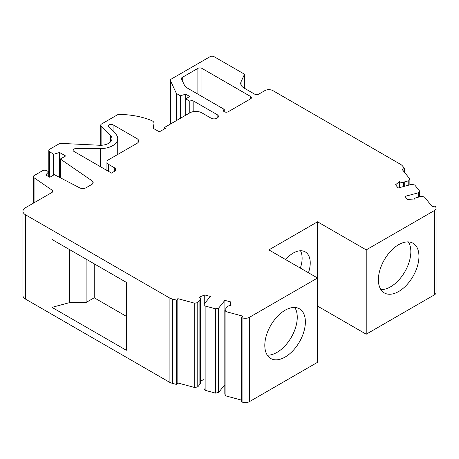 <?xml version="1.0" encoding="UTF-8"?>
<svg xmlns="http://www.w3.org/2000/svg" width="459" height="459" viewBox="0 0 459 459"><rect width="100%" height="100%" fill="white"/><g stroke="black" fill="none" stroke-linecap="round" stroke-linejoin="round"><path stroke-width="0.69" d="M22.95 211.255A8.606 4.969 0 0 0 25.469 214.766L169.113 297.696L169.113 382.014L25.469 299.079A8.606 4.969 0 0 1 22.95 295.567L22.95 211.255A8.606 4.969 0 0 1 25.469 207.738L51.976 192.436A2.869 1.658 0 0 0 52.819 191.265A2.869 1.658 0 0 0 52.148 190.198L52.148 192.332M60.364 177.794L60.364 159.021L92.087 180.846A4.59 2.651 0 0 1 93.166 182.55A4.59 2.651 0 0 1 91.817 184.426L86.04 187.76A4.59 2.651 0 0 1 79.723 187.857L54.357 174.667L49.807 177.294L45.751 174.954L48.711 171.735L46.56 170.616A2.869 1.658 0 0 0 42.612 170.679L34.224 175.516A2.869 1.658 0 0 0 33.387 176.692A2.869 1.658 0 0 0 34.058 177.753L52.148 190.198M48.711 171.735L48.711 176.663M60.364 159.021L65.631 155.98L59.544 152.468L59.544 177.369M59.544 152.468L53.531 154.316L53.531 175.149M164.207 129.048L164.207 127.642L165.424 128.348L160.552 131.154A1.721 0.993 0 0 1 158.12 131.154L153.254 128.348L153.983 123.534A5.737 3.311 0 0 0 154 123.247A5.737 3.311 0 0 0 151.59 120.551A57.369 33.123 0 0 0 118.129 114.429L101.565 123.993A2.869 1.658 0 0 0 100.722 125.164A2.869 1.658 0 0 0 101.106 125.995L110.453 135.336A11.475 6.627 0 0 1 111.99 138.652A11.475 6.627 0 0 1 108.628 143.334A11.475 6.627 0 0 1 99.557 145.251L61.276 143.397A2.869 1.658 0 0 0 59.01 143.879L49.641 149.29A2.869 1.658 0 0 0 48.797 150.46A2.869 1.658 0 0 0 49.469 151.522L53.531 154.316M164.207 127.642L189.762 112.885L189.762 101.181L185.706 98.834L185.706 115.232M217.141 118.158A4.303 2.484 0 0 0 218.404 116.402A4.303 2.484 0 0 0 217.141 114.647L217.141 118.158A4.303 2.484 0 0 1 211.06 118.158L201.931 112.885A8.606 4.969 0 0 0 189.762 112.885M217.141 114.647L193.818 101.181A2.869 1.658 0 0 0 189.762 101.181M185.706 98.834L189.762 96.493L185.706 94.152L185.706 98.834M185.706 94.152L180.41 95.776L180.41 118.29M180.41 95.776L176.376 93.447L176.376 120.619M176.376 93.447L170.461 80.704L170.461 124.033M244.527 88.294L244.527 74.243L214.101 56.681A2.869 1.658 0 0 0 210.044 56.681L171.201 79.103A2.869 1.658 0 0 0 170.364 80.273A2.869 1.658 0 0 0 170.461 80.704M404.603 172.458L404.603 168.539L402.004 169.239L409.881 178.993L409.881 184.839M418.47 197.146L418.47 192.763L404.953 196.4L407.552 199.619L414.15 199.952A3.442 1.985 180 0 1 414.093 199.59A3.442 1.985 180 0 1 416.061 197.795L421.379 196.36L424.426 197.003L432.309 206.757L434.908 206.062L435.511 206.808A5.737 3.311 180 0 1 436.05 208.208A5.737 3.311 180 0 1 434.369 210.549L366.219 249.897L317.542 221.795L268.865 249.897L317.542 277.999L249.392 317.347A5.737 3.311 0 0 1 242.914 318.007L241.612 317.657L242.822 316.153L225.926 311.609L224.818 309.848L227.297 306.773A3.442 1.985 0 0 1 231.038 305.671L230.458 301.861L230.458 305.642M244.527 74.243L241.095 81.633A11.475 6.627 0 0 0 240.705 83.349A11.475 6.627 0 0 0 244.068 88.03L254.665 94.152A2.869 1.658 0 0 0 258.721 94.152L264.809 90.641A5.737 3.311 0 0 1 272.921 90.641L400.334 164.202A11.475 6.627 180 0 1 402.623 166.089L404.603 168.539M51.982 307.358L126.334 350.286L126.334 282.371L51.982 239.443L51.982 307.358L69.688 302.596L86.114 302.475L94.227 297.793L94.227 263.833M69.688 249.662L69.688 302.596M404.27 186.348L404.27 181.965L403.455 182.183A3.442 1.985 180 0 1 399.359 181.644L395.56 184.776L398.16 187.995L411.683 184.357L414.729 184.994L419.578 191.001L419.578 196.848M404.27 181.965L408.768 180.754L409.881 178.993M408.768 180.754L408.768 185.138M224.881 309.768L224.881 300.364L230.458 301.861M418.47 192.763L419.578 191.001M169.113 297.696A11.475 6.627 0 0 0 172.377 299.016L176.623 300.157L177.834 298.66L194.731 303.21L194.731 387.522L177.834 382.972L176.623 384.476L172.377 383.334L172.377 299.016M199.883 299.968L199.883 384.281L200.262 383.81L200.262 299.498L197.783 302.567L194.731 303.21M200.262 299.498A3.442 1.985 0 0 0 200.572 298.666A3.442 1.985 0 0 0 199.321 297.134L204.748 294.942L210.325 296.439L204.02 304.248L205.133 306.01L215.529 308.809L218.576 308.167L224.881 300.364M197.875 68.391L182.286 77.387A2.869 1.658 0 0 0 181.443 78.564A2.869 1.658 0 0 0 181.54 78.988L184.38 85.104A11.475 6.627 0 0 0 187.352 88.076L224.239 109.374A2.869 1.658 0 0 0 223.401 110.544A2.869 1.658 0 0 0 225.174 112.076A2.869 1.658 0 0 0 228.295 111.715L250.608 98.834A2.869 1.658 0 0 0 251.452 97.664A2.869 1.658 0 0 0 250.608 96.493L201.931 68.391A2.869 1.658 0 0 0 197.875 68.391L197.875 94.152M137.023 143.334L137.023 138.652A5.737 3.311 0 0 1 138.704 140.993A5.737 3.311 0 0 1 137.023 143.334L108.628 159.726A5.737 3.311 0 0 0 106.947 162.073A5.737 3.311 0 0 0 108.628 164.414L114.308 167.69A4.59 2.651 0 0 1 115.651 169.566A4.59 2.651 0 0 1 114.308 171.436L114.308 167.69M100.515 166.755L100.515 148.584L75.976 148.584A2.869 1.658 0 0 0 73.945 149.072A2.869 1.658 0 0 0 73.107 150.242A2.869 1.658 0 0 0 73.945 151.413L111.468 173.077L114.308 171.436M100.515 148.584A17.212 9.937 0 0 0 112.684 145.675A17.212 9.937 0 0 0 117.728 138.652A17.212 9.937 0 0 0 115.421 133.684L108.559 126.822A2.869 1.658 0 0 1 108.175 125.99A2.869 1.658 0 0 1 109.013 124.819A2.869 1.658 0 0 1 113.069 124.819L137.023 138.652M224.239 111.715L224.239 109.374M204.748 303.347L204.748 294.942M300.335 268.067A24.098 13.913 120 0 0 300.49 250.775M267.276 355.14A28.682 16.558 120 0 0 276.978 352.392A28.682 16.558 120 0 0 294.787 307.484M86.114 259.146L86.114 302.475M126.334 316.331L94.227 297.793M224.818 309.848L224.818 394.161L225.926 395.922L225.926 311.609M285.091 357.073A28.682 16.558 120 0 0 303.829 331.8A28.682 16.558 120 0 0 299.434 308.815A28.682 16.558 120 0 0 285.091 310.232A28.682 16.558 120 0 0 266.352 335.512A28.682 16.558 120 0 0 270.747 358.496A28.682 16.558 120 0 0 285.091 357.073M224.818 384.757L218.576 392.479L215.529 393.122L215.529 308.809M218.576 392.479L218.576 308.167M177.834 298.66L177.834 382.972M380.861 289.566A28.682 16.558 120 0 0 390.557 286.818A28.682 16.558 120 0 0 408.372 241.91M399.359 187.674L399.359 181.644M308.448 272.749A24.098 13.913 120 0 0 305.252 251.893A24.098 13.913 120 0 0 293.203 253.087A24.098 13.913 120 0 0 285.59 259.553M398.67 291.499A28.682 16.558 120 0 0 417.415 266.22A28.682 16.558 120 0 0 413.014 243.236A28.682 16.558 120 0 0 398.67 244.658A28.682 16.558 120 0 0 379.932 269.932A28.682 16.558 120 0 0 384.332 292.922A28.682 16.558 120 0 0 398.67 291.499M199.883 384.281L197.783 386.88L197.783 302.567M169.113 382.014A11.475 6.627 0 0 0 172.377 383.334M176.623 384.476L176.623 300.157M317.542 221.795L317.542 362.317L249.392 401.659A5.737 3.311 0 0 1 242.914 402.319L241.612 401.969L241.612 317.657M366.219 249.897L366.219 334.209L434.369 294.867L434.369 210.549M317.542 306.107L366.219 334.209M436.05 208.208L436.05 292.521A5.737 3.311 180 0 1 434.369 294.867M204.02 379.547L200.572 380.941M200.262 383.81A3.442 1.985 0 0 0 200.572 382.984L200.572 298.666M215.529 393.122L205.133 390.322L204.02 388.561L204.02 304.248M205.133 390.322L205.133 306.01M225.926 395.922L241.612 400.145M197.783 386.88L194.731 387.522M34.058 177.753L34.058 202.78M92.087 180.846L92.087 184.254M49.469 151.522L49.469 177.099M110.453 135.336L110.453 141.963M101.106 125.995L101.106 145.268M153.983 123.534L153.983 128.767L154 123.247M193.818 101.181L193.818 111.571M241.095 81.633L241.095 85.064M25.469 214.766L25.469 299.079M403.455 186.572L403.455 182.183M108.628 171.436L108.628 164.414M75.976 152.583L75.976 148.584M113.069 131.331L113.069 124.819M201.931 96.493L201.931 68.391M250.608 98.834L250.608 96.493M182.286 80.589L182.286 77.387M242.914 402.319L242.914 318.007M249.392 401.659L249.392 317.347M33.387 203.171L33.387 176.692M48.797 176.709L48.797 150.46M100.722 145.273L100.722 125.164M170.364 124.091L170.364 80.273M414.093 199.952L414.093 199.59M106.947 170.467L106.947 162.073M117.728 154.476L117.728 138.652"/></g></svg>
